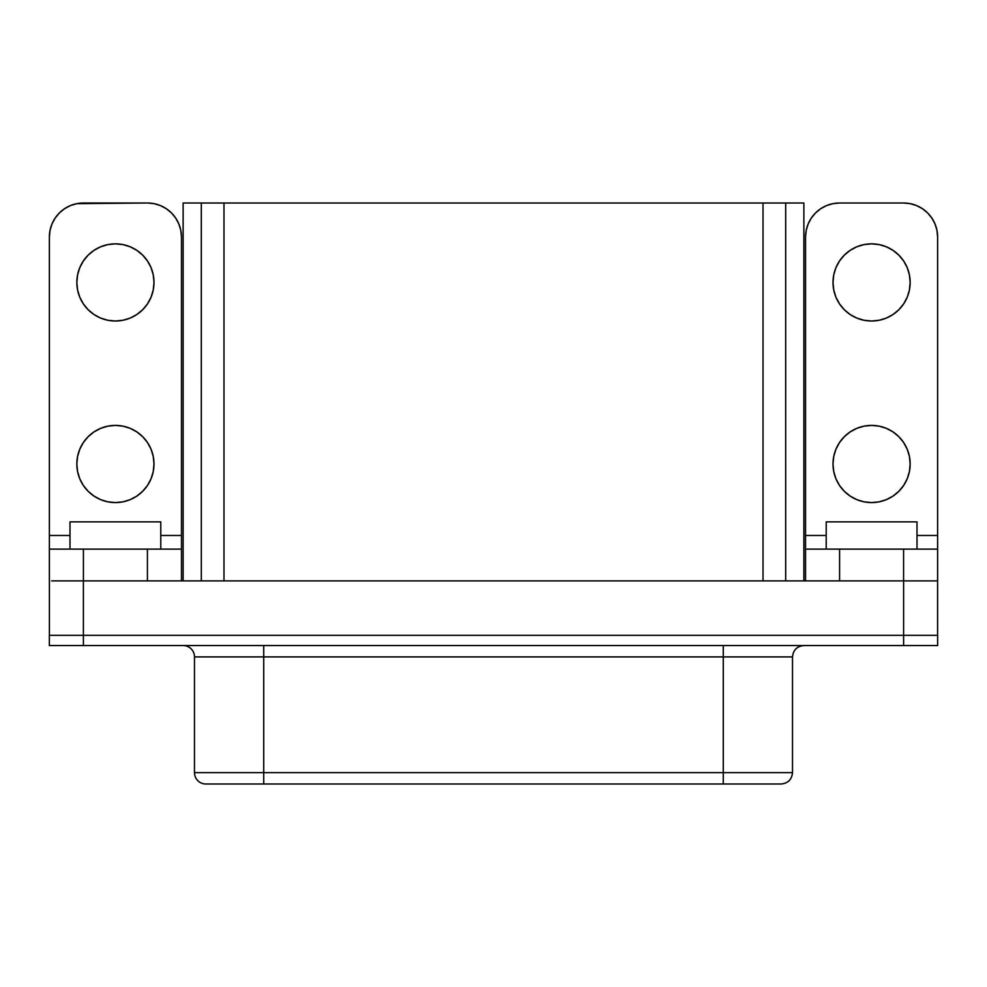 <?xml version="1.0" encoding="UTF-8"?>
<svg xmlns="http://www.w3.org/2000/svg" width="987" height="987" viewBox="0 0 987 987"><rect width="100%" height="100%" fill="white"/><g stroke="black" fill="none" stroke-linecap="round" stroke-linejoin="round"><path stroke-width="1.48" d="M107.891 501.84L100.649 499.644L107.891 501.84L115.417 502.58A38.579 38.579 0 0 1 76.838 464.001A38.579 38.579 0 0 1 115.417 425.409L107.891 426.15L100.649 428.346L107.891 426.15M107.891 320.269L100.649 318.073L107.891 320.269L115.417 321.009A38.579 38.579 0 0 1 76.838 282.43A38.579 38.579 0 0 1 115.417 243.851L107.891 244.591L100.649 246.787L93.987 250.353L88.139 255.152L93.987 250.353M871.583 502.58A38.579 38.579 0 0 1 833.003 464.001A38.579 38.579 0 0 1 871.583 425.409L879.109 426.15L886.351 428.346L893.013 431.911L898.861 436.71L903.66 442.558L907.226 449.233L909.422 456.463L910.162 464.001L909.422 471.527L907.226 478.757L903.66 485.431L898.861 491.279L893.013 496.079L886.351 499.644L879.109 501.84L871.583 502.58L864.057 501.84L856.815 499.644L850.152 496.079L844.304 491.279L839.505 485.431L835.94 478.757L833.744 471.527L833.003 464.001L833.744 456.463L835.94 449.233L839.505 442.558L844.304 436.71L850.152 431.911L856.815 428.346L864.057 426.15L871.583 425.409A38.579 38.579 0 0 1 910.162 464.001A38.579 38.579 0 0 1 871.583 502.58M871.583 321.009A38.579 38.579 0 0 1 833.003 282.43A38.579 38.579 0 0 1 871.583 243.851L879.109 244.591L886.351 246.787L893.013 250.353L898.861 255.152L903.66 261L907.226 267.662L909.422 274.904L910.162 282.43L909.422 289.956L907.226 297.198L903.66 303.873L898.861 309.708L893.013 314.508L886.351 318.073L879.109 320.269L871.583 321.009L864.057 320.269L856.815 318.073L850.152 314.508L844.304 309.708L839.505 303.873L835.94 297.198L833.744 289.956L833.003 282.43L833.744 274.904L835.94 267.662L839.505 261L844.304 255.152L850.152 250.353L856.815 246.787L864.057 244.591L871.583 243.851A38.579 38.579 0 0 1 910.162 282.43A38.579 38.579 0 0 1 871.583 321.009M263.714 645.56L263.714 656.91L194.488 656.91A11.35 11.35 0 0 0 183.138 645.56A11.35 11.35 0 0 1 194.488 656.91L194.488 772.648L194.488 656.91L723.286 656.91L723.286 772.648L792.512 772.648L263.714 772.648L263.714 645.56M803.862 645.56C796.99 646.263 793.215 650.038 792.512 656.91L723.286 656.91L792.512 656.91L792.512 772.648C791.808 779.52 788.033 783.308 781.161 783.999L263.714 783.999L723.286 783.999L723.286 772.648L263.714 772.648L263.714 783.999L205.839 783.999L263.714 783.999L263.714 772.648L194.488 772.648A11.35 11.35 0 0 0 205.839 783.999A11.35 11.35 0 0 1 194.488 772.648L263.714 772.648L263.714 656.91L723.286 656.91L723.286 783.999L780.285 783.999M83.389 645.56L937.65 645.56L937.65 635.344L49.35 635.344L49.35 645.56L83.389 645.56L83.389 635.344L83.389 645.56L903.611 645.56L903.611 635.344L903.611 645.56L937.65 645.56L937.65 635.344L49.35 635.344L49.35 645.56L83.389 645.56M826.218 521.864L916.997 521.864L826.218 521.864L826.218 549.105L826.218 521.864M805.54 549.105L805.54 580.874L805.54 549.105L937.625 549.105L839.579 549.105L839.579 580.874L839.579 549.105L805.54 549.105L805.54 535.485L826.218 535.485L805.54 535.485L805.54 237.04L805.54 540.703M70.003 521.864L160.782 521.864L70.003 521.864L70.003 549.105L70.003 521.864M51.595 580.874L935.405 580.874L903.611 580.874L903.611 635.344L903.611 580.874L83.389 580.874L83.389 635.344L83.389 580.874L51.595 580.874M903.586 203.001L839.579 203.001L832.942 203.655L826.551 205.592L820.666 208.738L815.509 212.97L811.277 218.127L808.131 224.012L806.194 230.403L805.54 237.04A34.039 34.039 0 0 1 839.579 203.001L903.586 203.001A34.039 34.039 0 0 1 937.625 237.04L936.971 230.403L935.034 224.012L931.888 218.127L927.657 212.97L922.5 208.738L916.615 205.592L910.224 203.655L903.586 203.001M937.625 540.703L937.625 535.485L916.997 535.485L937.625 535.485L937.625 237.04L937.625 580.874L935.405 580.874L937.625 580.874L937.625 549.105M806.194 230.403L808.131 224.012M811.277 218.127L815.509 212.97M864.057 244.591L856.815 246.787L850.152 250.353L844.304 255.152L839.505 261M835.94 267.662L833.744 274.904L833.003 282.43M833.744 289.956L835.94 297.198L839.505 303.873M856.815 318.073L864.057 320.269M879.109 320.269L886.351 318.073M907.226 297.198L909.422 289.956M910.162 282.43L909.422 274.904L907.226 267.662L903.66 261L898.861 255.152L893.013 250.353M864.057 426.15L856.815 428.346M835.94 449.233L833.744 456.463M833.003 464.001L833.744 471.527L835.94 478.757L839.505 485.431L844.304 491.279L850.152 496.079M879.109 501.84L886.351 499.644L893.013 496.079L898.861 491.279L903.66 485.431M907.226 478.757L909.422 471.527L910.162 464.001M909.422 456.463L907.226 449.233L903.66 442.558M886.351 428.346L879.109 426.15M201.286 355.061L201.286 203.001L785.714 203.001L785.714 229.095L785.714 203.001L183.126 203.001L201.286 203.001L201.299 580.874L201.286 203.001L785.701 203.026L763.013 203.026L763.013 580.874L763.013 203.026L201.299 203.026L201.299 580.874L201.286 355.061M785.701 355.061L785.714 580.874L785.701 203.026L803.874 203.001L785.714 203.001L785.701 580.874L785.714 355.061M937.601 580.874L937.601 635.344L937.601 580.874M49.399 580.874L49.399 635.344L49.399 580.874M223.987 580.874L223.987 203.026L223.987 580.874M723.286 656.91L723.286 645.56L723.286 656.91M183.126 580.874L183.126 203.001L183.126 580.874M803.874 580.874L803.874 203.001L803.874 580.874M903.586 580.874L903.586 549.105L903.586 580.874M180.806 230.403L178.869 224.012L180.806 230.403L181.46 237.04L181.46 535.485L160.782 535.485L181.46 535.485L181.46 549.105L49.375 549.105L49.375 237.04L50.029 230.403L51.966 224.012L55.112 218.127L59.343 212.97L64.5 208.738L70.385 205.592L76.776 203.655L147.421 203.001L83.414 203.001A34.039 34.039 0 0 0 49.375 237.04L49.375 535.485L70.003 535.485L49.375 535.485L49.375 540.703M175.723 218.127L171.491 212.97L175.723 218.127L178.869 224.012M100.649 499.644L93.987 496.079L88.139 491.279L83.34 485.431L88.139 491.279L93.987 496.079L100.649 499.644M79.774 478.757L77.578 471.527L76.838 464.001L77.578 471.527L79.774 478.757L83.34 485.431M77.578 456.463L79.774 449.233L83.34 442.558L79.774 449.233L77.578 456.463L76.838 464.001M122.943 426.15L130.185 428.346L122.943 426.15L115.417 425.409A38.579 38.579 0 0 1 153.997 464.001A38.579 38.579 0 0 1 115.417 502.58L122.943 501.84L130.185 499.644L136.848 496.079L142.696 491.279L136.848 496.079M151.06 449.233L153.256 456.463L151.06 449.233L147.495 442.558L142.696 436.71L136.848 431.911L130.185 428.346M153.997 464.001L153.256 471.527L151.06 478.757L147.495 485.431L142.696 491.279L147.495 485.431L151.06 478.757L153.256 471.527L153.997 464.001L153.256 456.463M79.774 297.198L77.578 289.956L79.774 297.198L83.34 303.873L88.139 309.708L93.987 314.508L100.649 318.073M76.838 282.43L77.578 274.904L79.774 267.662L83.34 261L88.139 255.152L83.34 261L79.774 267.662L77.578 274.904L76.838 282.43L77.578 289.956M122.943 244.591L130.185 246.787L136.848 250.353L142.696 255.152L147.495 261L142.696 255.152L136.848 250.353L130.185 246.787L122.943 244.591L115.417 243.851A38.579 38.579 0 0 1 153.997 282.43A38.579 38.579 0 0 1 115.417 321.009L122.943 320.269L130.185 318.073L122.943 320.269M151.06 267.662L153.256 274.904L153.997 282.43L153.256 274.904L151.06 267.662L147.495 261M153.256 289.956L151.06 297.198L147.495 303.873L151.06 297.198L153.256 289.956L153.997 282.43M181.46 540.703L181.46 237.04A34.039 34.039 0 0 0 147.421 203.001L154.058 203.655L160.449 205.592L166.334 208.738L171.491 212.97M100.649 428.346L93.987 431.911L88.139 436.71L83.34 442.558M130.185 318.073L136.848 314.508L142.696 309.708L147.495 303.873M49.375 549.105L49.375 580.874L49.375 549.105L83.414 549.105L83.414 580.874L83.414 549.105L147.421 549.105L147.421 580.874L147.421 549.105L181.46 549.105L181.46 580.874L181.46 549.105M160.782 549.105L160.782 521.864L160.782 549.105M916.997 549.105L916.997 521.864L916.997 549.105"/></g></svg>
